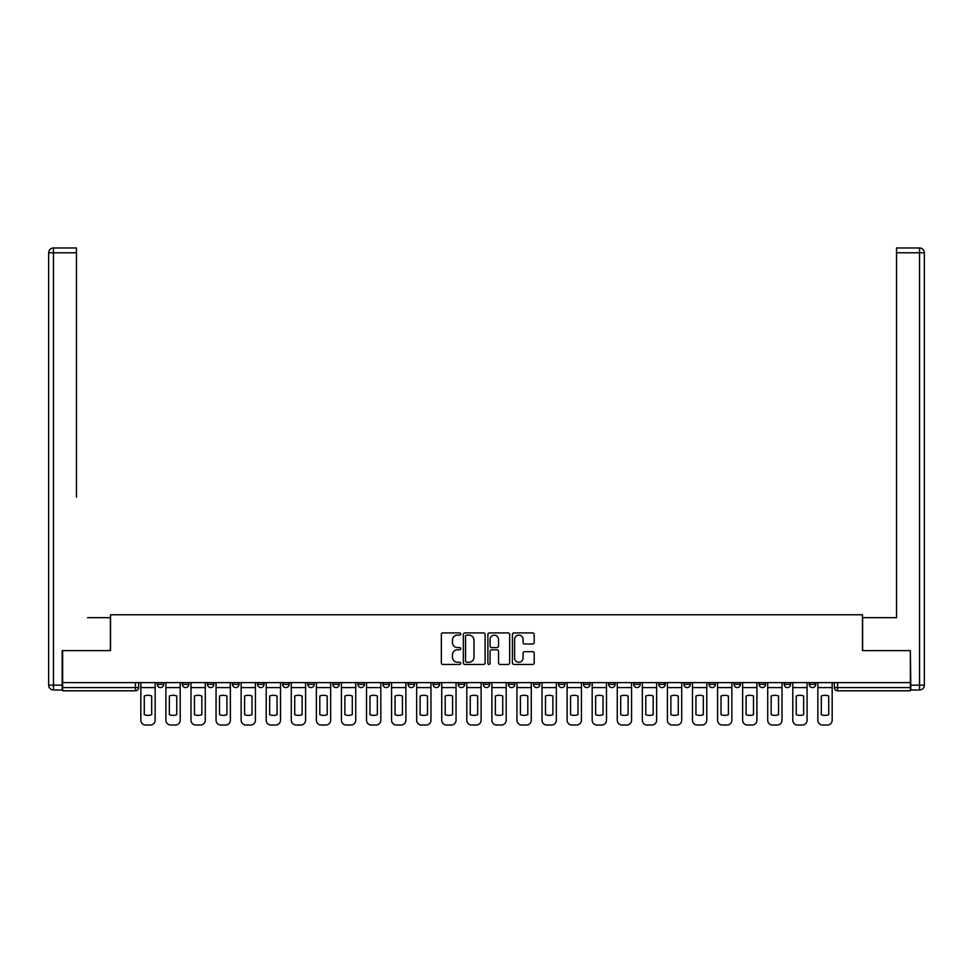 <?xml version="1.0" encoding="UTF-8"?>
<svg xmlns="http://www.w3.org/2000/svg" width="973" height="973" viewBox="0 0 973 973"><rect width="100%" height="100%" fill="white"/><g stroke="black" fill="none" stroke-linecap="round" stroke-linejoin="round"><path stroke-width="1.46" d="M460.788 634.007A1.107 1.107 0 0 0 459.682 632.912L442.91 632.912A1.581 1.581 0 0 0 441.341 634.481L441.341 662.881A1.581 1.581 0 0 0 442.91 664.462L459.682 664.462A1.107 1.107 0 0 0 460.788 663.355A1.107 1.107 0 0 0 459.682 662.248L457.505 662.248A5.047 5.047 0 0 1 452.457 657.201L452.457 654.841A5.047 5.047 0 0 1 457.505 649.794L459.682 649.794A1.107 1.107 0 0 0 460.788 648.687A1.107 1.107 0 0 0 459.682 647.58L457.505 647.58A5.047 5.047 0 0 1 452.457 642.533L452.457 640.161A5.047 5.047 0 0 1 457.505 635.114L459.682 635.114A1.107 1.107 0 0 0 460.788 634.007M809.256 682.596L809.256 684.372L815.69 684.372A3.211 3.211 0 0 1 812.479 687.583A3.211 3.211 0 0 1 809.256 684.372L809.256 682.596M658.806 682.596L658.806 684.372L665.24 684.372A3.211 3.211 0 0 1 662.029 687.583A3.211 3.211 0 0 1 658.806 684.372L658.806 682.596M633.739 682.596L633.739 684.372L640.161 684.372A3.211 3.211 0 0 1 636.95 687.583A3.211 3.211 0 0 1 633.739 684.372L633.739 682.596M608.66 682.596L608.66 684.372L615.094 684.372A3.211 3.211 0 0 1 611.871 687.583A3.211 3.211 0 0 1 608.66 684.372L608.66 682.596M558.514 682.596L558.514 684.372L564.936 684.372A3.211 3.211 0 0 1 561.725 687.583A3.211 3.211 0 0 1 558.514 684.372L558.514 682.596M508.356 684.372L508.356 682.596L508.356 684.372A3.211 3.211 0 0 0 511.579 687.583A3.211 3.211 0 0 1 508.356 684.372L514.79 684.372A3.211 3.211 0 0 1 511.579 687.583A3.211 3.211 0 0 0 514.79 684.372L514.79 682.596L514.79 684.372M483.289 684.372L483.289 682.596L483.289 684.372A3.211 3.211 0 0 0 486.5 687.583A3.211 3.211 0 0 1 483.289 684.372L489.711 684.372A3.211 3.211 0 0 1 486.5 687.583M458.21 684.372L458.21 682.596L458.21 684.372A3.211 3.211 0 0 0 461.421 687.583A3.211 3.211 0 0 1 458.21 684.372L464.644 684.372A3.211 3.211 0 0 1 461.421 687.583A3.211 3.211 0 0 0 464.644 684.372L464.644 682.596L464.644 684.372M433.131 682.596L433.131 684.372L439.565 684.372A3.211 3.211 0 0 1 436.354 687.583A3.211 3.211 0 0 1 433.131 684.372L433.131 682.596M408.064 682.596L408.064 684.372L414.486 684.372A3.211 3.211 0 0 1 411.275 687.583A3.211 3.211 0 0 1 408.064 684.372L408.064 682.596M382.985 682.596L382.985 684.372L389.419 684.372A3.211 3.211 0 0 1 386.196 687.583A3.211 3.211 0 0 1 382.985 684.372L382.985 682.596M357.906 684.372L357.906 682.596L357.906 684.372A3.211 3.211 0 0 0 361.129 687.583A3.211 3.211 0 0 1 357.906 684.372L364.34 684.372A3.211 3.211 0 0 1 361.129 687.583M307.76 684.372L307.76 682.596L307.76 684.372A3.211 3.211 0 0 0 310.971 687.583A3.211 3.211 0 0 1 307.76 684.372L314.194 684.372A3.211 3.211 0 0 1 310.971 687.583A3.211 3.211 0 0 0 314.194 684.372L314.194 682.596L314.194 684.372M282.681 684.372L282.681 682.596L282.681 684.372A3.211 3.211 0 0 0 285.904 687.583A3.211 3.211 0 0 1 282.681 684.372L289.115 684.372A3.211 3.211 0 0 1 285.904 687.583A3.211 3.211 0 0 0 289.115 684.372L289.115 682.596L289.115 684.372M257.614 684.372L257.614 682.596L257.614 684.372A3.211 3.211 0 0 0 260.825 687.583A3.211 3.211 0 0 1 257.614 684.372L264.036 684.372A3.211 3.211 0 0 1 260.825 687.583A3.211 3.211 0 0 0 264.036 684.372L264.036 682.596L264.036 684.372M232.535 684.372L232.535 682.596L232.535 684.372A3.211 3.211 0 0 0 235.746 687.583A3.211 3.211 0 0 1 232.535 684.372L238.969 684.372A3.211 3.211 0 0 1 235.746 687.583M207.456 684.372L207.456 682.596L207.456 684.372A3.211 3.211 0 0 0 210.679 687.583A3.211 3.211 0 0 1 207.456 684.372L213.89 684.372A3.211 3.211 0 0 1 210.679 687.583A3.211 3.211 0 0 0 213.89 684.372L213.89 682.596L213.89 684.372M182.389 684.372L182.389 682.596L182.389 684.372A3.211 3.211 0 0 0 185.6 687.583A3.211 3.211 0 0 1 182.389 684.372L188.811 684.372A3.211 3.211 0 0 1 185.6 687.583A3.211 3.211 0 0 0 188.811 684.372L188.811 682.596L188.811 684.372M532.608 644.029A1.581 1.581 0 0 0 534.189 642.448L534.189 634.481A1.581 1.581 0 0 0 532.608 632.912L513.987 632.912A1.581 1.581 0 0 0 512.418 634.481L512.418 662.881A1.581 1.581 0 0 0 513.987 664.462L532.608 664.462A1.581 1.581 0 0 0 534.189 662.881L534.189 653.26A1.581 1.581 0 0 0 532.608 651.679L524.642 651.679A1.581 1.581 0 0 0 523.06 653.26L523.06 658.028A4.22 4.22 0 0 1 518.84 662.248A4.22 4.22 0 0 1 514.62 658.028L514.62 639.334A4.22 4.22 0 0 1 518.84 635.114A4.22 4.22 0 0 1 523.06 639.334L523.06 642.448A1.581 1.581 0 0 0 524.642 644.029L532.608 644.029M66.176 247.969L53.466 247.969L76.453 247.969L66.176 247.969L76.453 247.969L76.453 252.785L53.466 252.785L53.466 685.174L62.15 685.174L62.15 650.609L110.533 650.609L110.533 614.766L862.467 614.766L862.467 650.609L910.363 650.609L910.363 682.596L62.637 682.596L62.637 687.583L138.665 687.583L138.665 682.596M62.637 650.609L62.637 682.596M485.113 634.481A1.581 1.581 0 0 0 483.545 632.912L464.924 632.912A1.581 1.581 0 0 0 463.343 634.481L463.343 662.881A1.581 1.581 0 0 0 464.924 664.462L483.545 664.462A1.581 1.581 0 0 0 485.113 662.881L485.113 634.481M489.455 632.912L508.076 632.912A1.581 1.581 0 0 1 509.657 634.481L509.657 662.881A1.581 1.581 0 0 1 508.076 664.462L500.11 664.462A1.581 1.581 0 0 1 498.529 662.881L498.529 651.363A1.581 1.581 0 0 0 496.948 649.794L491.669 649.794A1.581 1.581 0 0 0 490.088 651.363L490.088 663.355A1.107 1.107 0 0 1 488.981 664.462A1.107 1.107 0 0 1 487.887 663.355L487.887 634.481A1.581 1.581 0 0 1 489.455 632.912M834.335 682.596L834.335 687.583L910.363 687.583L910.363 690.794L837.546 690.794A3.211 3.211 0 0 1 834.335 687.583L834.335 682.596M910.363 682.596L910.363 687.583M138.665 687.583A3.211 3.211 0 0 1 135.454 690.794L62.637 690.794L62.637 687.583M815.69 682.596L815.69 684.372L815.69 682.596M790.611 682.596L790.611 684.372A3.211 3.211 0 0 1 787.4 687.583A3.211 3.211 0 0 1 784.189 684.372L790.611 684.372M784.189 682.596L784.189 684.372M765.544 682.596L765.544 684.372A3.211 3.211 0 0 1 762.321 687.583A3.211 3.211 0 0 1 759.11 684.372L765.544 684.372M759.11 682.596L759.11 684.372M740.465 682.596L740.465 684.372A3.211 3.211 0 0 1 737.254 687.583A3.211 3.211 0 0 1 734.031 684.372L740.465 684.372M734.031 682.596L734.031 684.372M715.386 682.596L715.386 684.372A3.211 3.211 0 0 1 712.175 687.583A3.211 3.211 0 0 1 708.964 684.372L715.386 684.372M708.964 682.596L708.964 684.372M690.319 682.596L690.319 684.372A3.211 3.211 0 0 1 687.096 687.583A3.211 3.211 0 0 1 683.885 684.372L690.319 684.372M683.885 682.596L683.885 684.372M665.24 682.596L665.24 684.372A3.211 3.211 0 0 1 662.029 687.583M640.161 682.596L640.161 684.372M615.094 684.372L615.094 682.596L615.094 684.372A3.211 3.211 0 0 1 611.871 687.583M590.015 682.596L590.015 684.372A3.211 3.211 0 0 1 586.804 687.583A3.211 3.211 0 0 1 583.581 684.372A3.211 3.211 0 0 0 586.804 687.583A3.211 3.211 0 0 0 590.015 684.372L583.581 684.372L583.581 682.596M564.936 684.372L564.936 682.596L564.936 684.372A3.211 3.211 0 0 1 561.725 687.583M539.869 682.596L539.869 684.372A3.211 3.211 0 0 1 536.646 687.583A3.211 3.211 0 0 1 533.435 684.372A3.211 3.211 0 0 0 536.646 687.583M533.435 682.596L533.435 684.372L539.869 684.372M489.711 682.596L489.711 684.372L489.711 682.596M439.565 684.372L439.565 682.596L439.565 684.372A3.211 3.211 0 0 1 436.354 687.583M414.486 684.372L414.486 682.596L414.486 684.372A3.211 3.211 0 0 1 411.275 687.583M389.419 684.372L389.419 682.596L389.419 684.372A3.211 3.211 0 0 1 386.196 687.583M364.34 682.596L364.34 684.372L364.34 682.596M339.261 684.372L339.261 682.596L339.261 684.372A3.211 3.211 0 0 1 336.05 687.583A3.211 3.211 0 0 1 332.839 684.372L339.261 684.372A3.211 3.211 0 0 1 336.05 687.583M332.839 682.596L332.839 684.372M238.969 682.596L238.969 684.372L238.969 682.596M163.744 682.596L163.744 684.372A3.211 3.211 0 0 1 160.521 687.583A3.211 3.211 0 0 1 157.31 684.372A3.211 3.211 0 0 0 160.521 687.583A3.211 3.211 0 0 0 163.744 684.372L163.744 682.596M157.31 682.596L157.31 684.372L163.744 684.372M466.663 635.114A1.107 1.107 0 0 0 465.556 636.22L465.556 661.154A1.107 1.107 0 0 0 466.663 662.248L468.95 662.248A5.047 5.047 0 0 0 473.997 657.201L473.997 640.161A5.047 5.047 0 0 0 468.95 635.114L466.663 635.114M498.529 639.419A4.22 4.22 0 0 0 494.308 635.199A4.22 4.22 0 0 0 490.088 639.419L490.088 645.999A1.581 1.581 0 0 0 491.669 647.58L496.948 647.58A1.581 1.581 0 0 0 498.529 645.999L498.529 639.419M140.83 687.583L140.83 720.215A4.816 4.816 149.7 0 0 145.658 725.031L150.316 725.031A4.816 4.816 -30.3 0 0 155.145 720.215L155.145 687.583L140.83 687.583L140.83 682.596M155.145 687.583L155.145 682.596M151.679 714.681L151.679 696.011A9.961 9.961 149.7 0 0 144.284 696.011L144.284 714.681A9.961 9.961 -30.3 0 0 151.679 714.681M110.375 650.609L110.375 617.66L87.546 617.66M76.453 252.785L76.453 497.106M62.15 685.174L62.15 689.991L53.466 689.991A4.816 4.816 0 0 1 48.65 685.174L48.65 252.785A4.816 4.816 0 0 1 53.466 247.969A4.816 4.816 0 0 0 48.65 252.785A4.816 4.816 0 0 1 53.466 247.969A4.816 4.816 0 0 0 48.65 252.785L53.466 252.785L53.466 247.969M885.454 617.66L896.547 617.66L896.547 247.969L919.534 247.969L896.547 247.969M862.625 650.609L862.625 617.66L896.547 617.66L896.547 497.106M910.85 685.174L919.534 685.174L919.534 252.785L924.35 252.785A4.816 4.816 0 0 0 919.534 247.969A4.816 4.816 0 0 1 924.35 252.785L924.35 685.174A4.816 4.816 0 0 1 919.534 689.991L910.85 689.991L910.363 650.609M165.909 687.583L165.909 720.215A4.816 4.816 149.7 0 0 170.725 725.031L175.395 725.031A4.816 4.816 -30.3 0 0 180.212 720.215L180.212 687.583L165.909 687.583L165.909 682.596M180.212 687.583L180.212 682.596M176.758 714.681L176.758 696.011A9.961 9.961 149.7 0 0 169.363 696.011L169.363 714.681A9.961 9.961 -30.3 0 0 176.758 714.681M190.988 687.583L190.988 720.215A4.816 4.816 149.7 0 0 195.804 725.031L200.462 725.031A4.816 4.816 -30.3 0 0 205.291 720.215L205.291 687.583L190.988 687.583L190.988 682.596M205.291 687.583L205.291 682.596M201.837 714.681L201.837 696.011A9.961 9.961 149.7 0 0 194.442 696.011L194.442 714.681A9.961 9.961 -30.3 0 0 201.837 714.681M216.055 687.583L216.055 720.215A4.816 4.816 149.7 0 0 220.883 725.031L225.541 725.031A4.816 4.816 -30.3 0 0 230.37 720.215L230.37 687.583L216.055 687.583L216.055 682.596M230.37 687.583L230.37 682.596M226.904 714.681L226.904 696.011A9.961 9.961 149.7 0 0 219.509 696.011L219.509 714.681A9.961 9.961 -30.3 0 0 226.904 714.681M241.134 687.583L241.134 720.215A4.816 4.816 149.7 0 0 245.95 725.031L250.62 725.031A4.816 4.816 -30.3 0 0 255.437 720.215L255.437 687.583L241.134 687.583L241.134 682.596M255.437 687.583L255.437 682.596M251.983 714.681L251.983 696.011A9.961 9.961 149.7 0 0 244.588 696.011L244.588 714.681A9.961 9.961 -30.3 0 0 251.983 714.681M266.213 687.583L266.213 720.215A4.816 4.816 149.7 0 0 271.029 725.031L275.687 725.031A4.816 4.816 -30.3 0 0 280.516 720.215L280.516 687.583L266.213 687.583L266.213 682.596M280.516 687.583L280.516 682.596M277.062 714.681L277.062 696.011A9.961 9.961 149.7 0 0 269.667 696.011L269.667 714.681A9.961 9.961 -30.3 0 0 277.062 714.681M291.28 687.583L291.28 720.215A4.816 4.816 149.7 0 0 296.108 725.031L300.766 725.031A4.816 4.816 -30.3 0 0 305.595 720.215L305.595 687.583L291.28 687.583L291.28 682.596M305.595 687.583L305.595 682.596M302.129 714.681L302.129 696.011A9.961 9.961 149.7 0 0 294.734 696.011L294.734 714.681A9.961 9.961 -30.3 0 0 302.129 714.681M316.359 687.583L316.359 720.215A4.816 4.816 149.7 0 0 321.175 725.031L325.846 725.031A4.816 4.816 -30.3 0 0 330.662 720.215L330.662 687.583L316.359 687.583L316.359 682.596M330.662 687.583L330.662 682.596M327.208 714.681L327.208 696.011A9.961 9.961 149.7 0 0 319.813 696.011L319.813 714.681A9.961 9.961 -30.3 0 0 327.208 714.681M341.438 687.583L341.438 720.215A4.816 4.816 149.7 0 0 346.254 725.031L350.912 725.031A4.816 4.816 -30.3 0 0 355.741 720.215L355.741 687.583L341.438 687.583L341.438 682.596M355.741 687.583L355.741 682.596M352.287 714.681L352.287 696.011A9.961 9.961 149.7 0 0 344.892 696.011L344.892 714.681A9.961 9.961 -30.3 0 0 352.287 714.681M366.505 687.583L366.505 720.215A4.816 4.816 149.7 0 0 371.333 725.031L375.992 725.031A4.816 4.816 -30.3 0 0 380.82 720.215L380.82 687.583L366.505 687.583L366.505 682.596M380.82 687.583L380.82 682.596M377.354 714.681L377.354 696.011A9.961 9.961 149.7 0 0 369.971 696.011L369.971 714.681A9.961 9.961 -30.3 0 0 377.354 714.681M391.584 687.583L391.584 720.215A4.816 4.816 149.7 0 0 396.412 725.031L401.071 725.031A4.816 4.816 -30.3 0 0 405.887 720.215L405.887 687.583L391.584 687.583L391.584 682.596M405.887 687.583L405.887 682.596M402.433 714.681L402.433 696.011A9.961 9.961 149.7 0 0 395.038 696.011L395.038 714.681A9.961 9.961 -30.3 0 0 402.433 714.681M416.663 687.583L416.663 720.215A4.816 4.816 149.7 0 0 421.479 725.031L426.138 725.031A4.816 4.816 -30.3 0 0 430.966 720.215L430.966 687.583L416.663 687.583L416.663 682.596M430.966 687.583L430.966 682.596M427.512 714.681L427.512 696.011A9.961 9.961 149.7 0 0 420.117 696.011L420.117 714.681A9.961 9.961 -30.3 0 0 427.512 714.681M441.73 687.583L441.73 720.215A4.816 4.816 149.7 0 0 446.558 725.031L451.217 725.031A4.816 4.816 -30.3 0 0 456.045 720.215L456.045 687.583L441.73 687.583L441.73 682.596M456.045 687.583L456.045 682.596M452.579 714.681L452.579 696.011A9.961 9.961 149.7 0 0 445.196 696.011L445.196 714.681A9.961 9.961 -30.3 0 0 452.579 714.681M466.809 687.583L466.809 720.215A4.816 4.816 149.7 0 0 471.637 725.031L476.296 725.031A4.816 4.816 -30.3 0 0 481.112 720.215L481.112 687.583L466.809 687.583L466.809 682.596M481.112 687.583L481.112 682.596M477.658 714.681L477.658 696.011A9.961 9.961 149.7 0 0 470.263 696.011L470.263 714.681A9.961 9.961 -30.3 0 0 477.658 714.681M491.888 687.583L491.888 720.215A4.816 4.816 149.7 0 0 496.704 725.031L501.363 725.031A4.816 4.816 -30.3 0 0 506.191 720.215L506.191 687.583L491.888 687.583L491.888 682.596M506.191 687.583L506.191 682.596M502.737 714.681L502.737 696.011A9.961 9.961 149.7 0 0 495.342 696.011L495.342 714.681A9.961 9.961 -30.3 0 0 502.737 714.681M516.955 687.583L516.955 720.215A4.816 4.816 149.7 0 0 521.783 725.031L526.442 725.031A4.816 4.816 -30.3 0 0 531.27 720.215L531.27 687.583L516.955 687.583L516.955 682.596M531.27 687.583L531.27 682.596M527.804 714.681L527.804 696.011A9.961 9.961 149.7 0 0 520.421 696.011L520.421 714.681A9.961 9.961 -30.3 0 0 527.804 714.681M542.034 687.583L542.034 720.215A4.816 4.816 149.7 0 0 546.862 725.031L551.521 725.031A4.816 4.816 -30.3 0 0 556.337 720.215L556.337 687.583L542.034 687.583L542.034 682.596M556.337 687.583L556.337 682.596M552.883 714.681L552.883 696.011A9.961 9.961 149.7 0 0 545.488 696.011L545.488 714.681A9.961 9.961 -30.3 0 0 552.883 714.681M567.113 687.583L567.113 720.215A4.816 4.816 149.7 0 0 571.929 725.031L576.588 725.031A4.816 4.816 -30.3 0 0 581.416 720.215L581.416 687.583L567.113 687.583L567.113 682.596M581.416 687.583L581.416 682.596M577.962 714.681L577.962 696.011A9.961 9.961 149.7 0 0 570.567 696.011L570.567 714.681A9.961 9.961 -30.3 0 0 577.962 714.681M592.18 687.583L592.18 720.215A4.816 4.816 149.7 0 0 597.008 725.031L601.667 725.031A4.816 4.816 -30.3 0 0 606.495 720.215L606.495 687.583L592.18 687.583L592.18 682.596M606.495 687.583L606.495 682.596M603.029 714.681L603.029 696.011A9.961 9.961 149.7 0 0 595.646 696.011L595.646 714.681A9.961 9.961 -30.3 0 0 603.029 714.681M617.259 687.583L617.259 720.215A4.816 4.816 149.7 0 0 622.088 725.031L626.746 725.031A4.816 4.816 -30.3 0 0 631.562 720.215L631.562 687.583L617.259 687.583L617.259 682.596M631.562 687.583L631.562 682.596M628.108 714.681L628.108 696.011A9.961 9.961 149.7 0 0 620.713 696.011L620.713 714.681A9.961 9.961 -30.3 0 0 628.108 714.681M642.338 687.583L642.338 720.215A4.816 4.816 149.7 0 0 647.154 725.031L651.825 725.031A4.816 4.816 -30.3 0 0 656.641 720.215L656.641 687.583L642.338 687.583L642.338 682.596M656.641 687.583L656.641 682.596M653.187 714.681L653.187 696.011A9.961 9.961 149.7 0 0 645.792 696.011L645.792 714.681A9.961 9.961 -30.3 0 0 653.187 714.681M667.405 687.583L667.405 720.215A4.816 4.816 149.7 0 0 672.234 725.031L676.892 725.031A4.816 4.816 -30.3 0 0 681.72 720.215L681.72 687.583L667.405 687.583L667.405 682.596M681.72 687.583L681.72 682.596M678.266 714.681L678.266 696.011A9.961 9.961 149.7 0 0 670.871 696.011L670.871 714.681A9.961 9.961 -30.3 0 0 678.266 714.681M692.484 687.583L692.484 720.215A4.816 4.816 149.7 0 0 697.313 725.031L701.971 725.031A4.816 4.816 -30.3 0 0 706.787 720.215L706.787 687.583L692.484 687.583L692.484 682.596M706.787 687.583L706.787 682.596M703.333 714.681L703.333 696.011A9.961 9.961 149.7 0 0 695.938 696.011L695.938 714.681A9.961 9.961 -30.3 0 0 703.333 714.681M717.563 687.583L717.563 720.215A4.816 4.816 149.7 0 0 722.38 725.031L727.05 725.031A4.816 4.816 -30.3 0 0 731.866 720.215L731.866 687.583L717.563 687.583L717.563 682.596M731.866 687.583L731.866 682.596M728.412 714.681L728.412 696.011A9.961 9.961 149.7 0 0 721.017 696.011L721.017 714.681A9.961 9.961 -30.3 0 0 728.412 714.681M742.63 687.583L742.63 720.215A4.816 4.816 149.7 0 0 747.459 725.031L752.117 725.031A4.816 4.816 -30.3 0 0 756.945 720.215L756.945 687.583L742.63 687.583L742.63 682.596M756.945 687.583L756.945 682.596M753.491 714.681L753.491 696.011A9.961 9.961 149.7 0 0 746.096 696.011L746.096 714.681A9.961 9.961 -30.3 0 0 753.491 714.681M767.709 687.583L767.709 720.215A4.816 4.816 149.7 0 0 772.538 725.031L777.196 725.031A4.816 4.816 -30.3 0 0 782.012 720.215L782.012 687.583L767.709 687.583L767.709 682.596M782.012 687.583L782.012 682.596M778.558 714.681L778.558 696.011A9.961 9.961 149.7 0 0 771.163 696.011L771.163 714.681A9.961 9.961 -30.3 0 0 778.558 714.681M792.788 687.583L792.788 720.215A4.816 4.816 149.7 0 0 797.605 725.031L802.275 725.031A4.816 4.816 -30.3 0 0 807.091 720.215L807.091 687.583L792.788 687.583L792.788 682.596M807.091 687.583L807.091 682.596M803.637 714.681L803.637 696.011A9.961 9.961 149.7 0 0 796.242 696.011L796.242 714.681A9.961 9.961 -30.3 0 0 803.637 714.681M817.855 687.583L817.855 720.215A4.816 4.816 149.7 0 0 822.684 725.031L827.342 725.031A4.816 4.816 -30.3 0 0 832.17 720.215L832.17 687.583L817.855 687.583L817.855 682.596M832.17 687.583L832.17 682.596M828.716 714.681L828.716 696.011A9.961 9.961 149.7 0 0 821.321 696.011L821.321 714.681A9.961 9.961 -30.3 0 0 828.716 714.681M135.454 682.596L135.454 690.794M837.546 682.596L837.546 690.794M53.466 689.991L53.466 685.174L48.65 685.174M919.534 247.969L919.534 252.785L896.547 252.785M924.35 685.174L919.534 685.174L919.534 689.991"/></g></svg>
